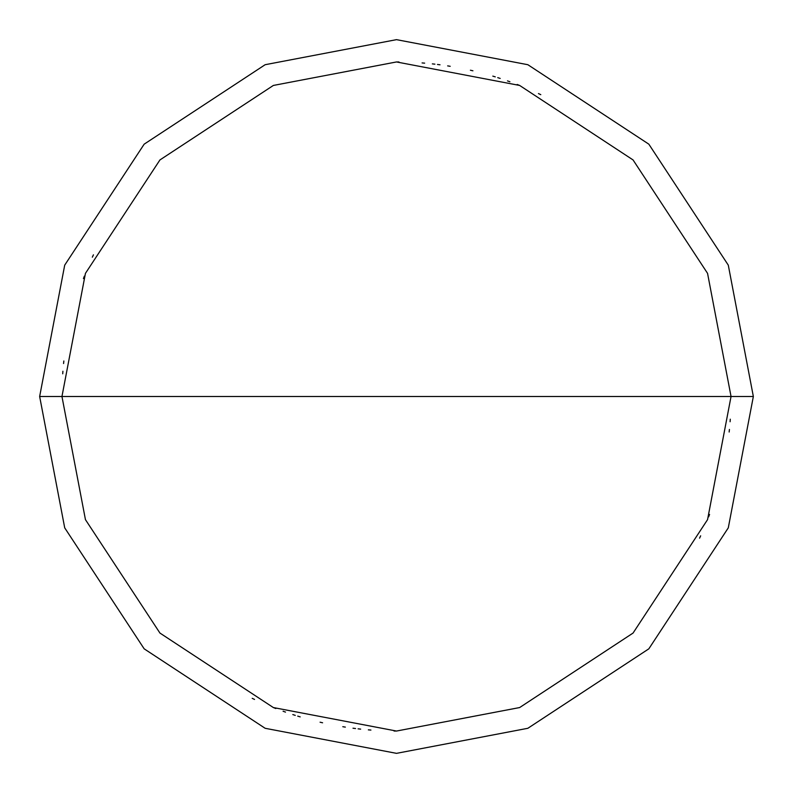 <?xml version="1.0" encoding="UTF-8"?>
<svg xmlns="http://www.w3.org/2000/svg" width="793" height="793" viewBox="0 0 793 793"><rect width="100%" height="100%" fill="white"/><g stroke="black" fill="none" stroke-linecap="round" stroke-linejoin="round"><path stroke-width="1.19" d="M731.047 396.5L707.554 519.643L633.062 633.062L519.643 707.554L396.5 731.047L273.357 707.554L159.938 633.062L85.446 519.643L61.953 396.5L731.047 396.5L707.554 273.357L633.062 159.938L519.643 85.446L396.5 61.953L273.357 85.446L159.938 159.938L85.446 273.357L61.953 396.5L39.65 396.5L64.709 265.149L144.167 144.167L265.149 64.709L396.5 39.65L527.851 64.709L648.833 144.167L728.291 265.149L753.35 396.5L728.291 265.149L648.833 144.167L527.851 64.709L396.5 39.65L265.149 64.709L144.167 144.167L64.709 265.149L39.65 396.5L64.709 527.851L144.167 648.833L265.149 728.291L396.5 753.35L527.851 728.291L648.833 648.833L728.291 527.851L753.35 396.5L61.953 396.5L85.446 273.357L159.938 159.938L273.357 85.446L396.5 61.953L519.643 85.446L633.062 159.938L707.554 273.357L731.047 396.5L753.35 396.5L728.291 527.851L648.833 648.833L527.851 728.291L396.5 753.35L265.149 728.291L144.167 648.833L64.709 527.851L39.65 396.5L61.953 396.5L85.446 519.643L159.938 633.062L273.357 707.554L396.5 731.047L519.643 707.554L633.062 633.062L707.554 519.643L731.047 396.5M699.575 538.16L700.655 535.82M708.655 516.848L709.566 514.439M729.154 432.016L729.421 429.449M730.095 421.757L730.274 419.19M540.786 94.664L538.457 93.564M519.554 85.406L517.155 84.464M509.919 81.768L507.5 80.906M500.185 78.428L497.726 77.635M495.278 76.871L492.81 76.118M472.915 70.795L470.408 70.22M450.196 66.295L447.649 65.888M440.006 64.798L437.458 64.471M434.901 64.164L432.344 63.876M424.651 63.143L422.084 62.934M398.938 61.963L396.371 61.953M93.425 254.84L92.345 257.18M84.345 276.152L83.434 278.561M63.846 360.984L63.579 363.551M62.905 371.243L62.726 373.81M252.214 698.336L254.543 699.436M273.446 707.594L275.845 708.536M283.081 711.232L285.5 712.094M292.815 714.572L295.274 715.365M297.722 716.129L300.19 716.882M320.085 722.205L322.592 722.78M342.804 726.705L345.351 727.112M352.994 728.202L355.542 728.529M358.099 728.836L360.656 729.124M368.349 729.857L370.916 730.066M394.062 731.037L396.629 731.047"/></g></svg>
